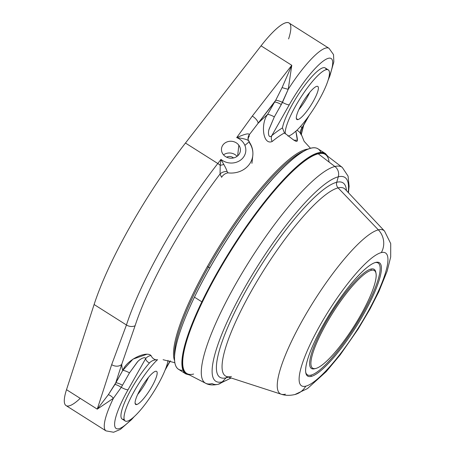 <?xml version="1.0" encoding="UTF-8"?>
<svg xmlns="http://www.w3.org/2000/svg" width="455" height="455" viewBox="0 0 455 455"><rect width="100%" height="100%" fill="white"/><g stroke="black" fill="none" stroke-linecap="round" stroke-linejoin="round"><path stroke-width="0.68" d="M288.606 38.925A57.768 12.552 122.3 0 0 261.056 45.836L185.464 143.041A158.391 34.426 122.3 0 0 94.105 304.514L66.515 389.679A57.768 12.552 122.3 0 0 80.228 398.358M328.152 80.08L329.858 75.962L333.839 61.834L333.515 54.6L329.028 48.321L289.073 23.023A57.768 12.552 -57.7 0 0 261.056 45.836L291.786 65.298L288.231 89.288A57.768 12.552 -57.7 0 1 329.028 48.321A57.768 12.552 122.3 0 0 288.231 89.288A7.456 0.682 14.2 0 1 282.1 87.576L291.786 65.298L288.231 89.288L282.481 102.381A7.456 1.621 -150.5 0 0 289.272 104.781A50.312 10.937 122.3 0 1 324.17 60.413A50.312 10.937 122.3 0 1 328.783 77.839A50.312 10.937 122.3 0 0 324.17 60.413A50.312 10.937 122.3 0 0 289.272 104.781L271.823 135.618C268.683 139.116 267.654 132.689 269.127 129.226L274.32 116.884L281.321 104.502A7.456 1.621 29.5 0 0 274.558 102.119L267.557 114.506A7.456 1.621 -150.5 0 1 274.32 116.884L282.481 102.381A7.456 1.627 25.8 0 0 275.679 100.339L282.1 87.576A7.456 0.682 -165.8 0 0 288.231 89.288L281.321 104.502A7.456 1.621 29.5 0 0 274.558 102.119L275.679 100.339A7.456 1.627 -154.2 0 1 282.481 102.381A7.456 1.621 29.5 0 0 289.272 104.781L271.823 135.618A7.456 6.046 -129.7 0 0 272.135 141.539C262.78 145.418 260.561 123.498 267.557 114.506A7.456 1.621 -150.5 0 1 274.32 116.884L269.258 128.737C267.694 132.251 268.478 139.207 271.823 135.618A140.709 30.582 -57.7 0 1 282.441 127.918L284.472 132.934L282.441 127.918A140.709 30.582 122.3 0 0 271.823 135.618A7.456 6.046 -129.7 0 0 272.135 141.539A134.89 29.313 -57.7 0 1 284.472 132.934L285.279 133.833A39.13 8.503 122.3 0 1 302.859 94.276A39.13 8.503 122.3 0 1 328.283 69.899A39.13 8.503 122.3 0 1 321.293 95.863A39.13 8.503 122.3 0 1 296.006 131.142A39.13 8.503 122.3 0 0 328.265 79.716A39.13 8.503 122.3 0 0 310.162 84.255A39.13 8.503 122.3 0 0 285.279 133.833A134.168 29.16 -57.7 0 1 285.518 133.707L293.816 140.163L297.325 140.271L295.852 131.12A38.76 8.423 -57.7 0 1 287.907 136.017A38.76 8.423 122.3 0 0 295.852 131.12A134.168 29.16 -57.7 0 1 296.006 131.142A134.168 29.16 122.3 0 0 295.852 131.12C298.588 144.406 299.02 144.292 285.518 133.707A134.168 29.16 122.3 0 0 285.279 133.833L284.472 132.934A134.89 29.313 122.3 0 0 272.135 141.539C262.78 145.418 260.561 123.498 267.557 114.506A163.982 35.638 122.3 0 0 258.082 123.311A7.456 2.958 -142.1 0 0 252.309 116.065L291.786 65.298L282.1 87.576L275.679 100.339L249.118 134.976C249.562 132.894 245.421 133.764 236.702 137.592L252.309 116.065L236.702 137.592C245.541 138.764 249.71 140.276 249.215 142.125C249.71 140.276 245.541 138.764 236.702 137.592A14.907 13.292 6.3 0 1 243.516 157.146A14.907 13.292 6.3 0 1 220.971 159.392L217.803 163.516A7.456 2.958 37.9 0 1 220.209 165.336L220.971 159.392A14.907 13.292 6.3 0 0 243.516 157.146A14.907 13.292 6.3 0 0 236.702 137.592C245.421 133.764 249.562 132.894 249.118 134.976L258.082 123.311A7.456 2.958 -142.1 0 0 252.309 116.065L291.786 65.298L261.056 45.836L185.464 143.041L217.803 163.516L220.971 159.392L223.82 164.482A7.456 0.87 -14.4 0 1 220.209 165.336L220.971 159.392L223.82 164.482C225.686 167.793 226.766 170.124 227.062 171.478A7.456 5.284 172.7 0 0 220.055 173.986L221.596 177.313A7.456 5.801 136.2 0 1 228.057 172.866L227.062 171.478L228.057 172.866A22.363 19.94 6.3 0 0 252.798 155.553A22.363 19.94 -173.7 0 1 228.057 172.866A7.456 5.801 -43.8 0 0 221.596 177.313L220.055 173.986L220.209 165.336A7.456 0.87 165.6 0 0 223.82 164.482C225.686 167.793 226.766 170.124 227.062 171.478A7.456 5.284 -7.3 0 0 220.055 173.986A153.113 33.278 122.3 0 0 135.107 325.706A7.456 5.551 -162 0 1 126.444 324.989L94.105 304.514A158.391 34.426 -57.7 0 1 185.464 143.041L217.803 163.516A158.391 34.426 122.3 0 0 126.444 324.989A158.391 34.426 -57.7 0 1 217.803 163.516A7.456 2.958 37.9 0 1 220.209 165.336L220.055 173.986A153.113 33.278 122.3 0 0 135.107 325.706A7.456 5.551 -162 0 1 126.444 324.989L94.105 304.514L66.515 389.679L97.251 409.142L113.409 398.29A57.768 12.552 122.3 0 0 106.004 430.885A57.768 12.552 -57.7 0 1 113.409 398.29L97.251 409.142L111.663 364.66L126.444 324.989L111.663 364.66A7.456 5.551 18 0 0 121.735 364.307A163.982 35.638 122.3 0 0 122.725 370.489C127.161 359.274 146.612 350.748 151.043 355.577A134.89 29.313 122.3 0 0 156.099 359.825L157.47 359.734A134.168 29.16 122.3 0 0 157.623 359.763A134.168 29.16 -57.7 0 1 157.47 359.734A39.13 8.503 122.3 0 0 125.762 409.449A39.13 8.503 122.3 0 0 140.311 410.256A39.13 8.503 122.3 0 0 168.071 360.326A39.13 8.503 122.3 0 1 148.341 399.894A39.13 8.503 122.3 0 1 125.193 420.977A39.13 8.503 122.3 0 1 132.183 395.014A39.13 8.503 122.3 0 1 157.47 359.734L156.099 359.825A134.89 29.313 -57.7 0 1 151.043 355.577A7.456 7.2 -24.5 0 0 145.503 358.893L128.054 389.73A50.312 10.937 122.3 0 0 114.711 425.846A50.312 10.937 122.3 0 0 132.587 418.037A50.312 10.937 122.3 0 1 114.711 425.846A50.312 10.937 122.3 0 1 128.054 389.73A7.456 1.621 -150.5 0 1 121.257 387.336L113.409 398.29A7.456 3.651 47 0 0 108.364 394.656L97.251 409.142L111.663 364.66A7.456 5.551 18 0 0 121.735 364.307L115.724 382.871L108.364 394.65A7.456 3.651 -133 0 1 113.409 398.29L121.257 387.336A7.456 1.604 33.2 0 0 114.887 384.526A7.456 1.604 -146.8 0 1 121.257 387.336L122.48 385.248L121.257 387.336A7.456 1.621 29.5 0 0 128.054 389.73L145.503 358.887C145.913 355.833 139.247 359.268 137.069 362.368L129.487 372.867A7.456 1.621 29.5 0 0 122.725 370.489L115.724 382.871A7.456 1.621 -150.5 0 1 122.48 385.248L129.487 372.867A7.456 1.621 29.5 0 0 122.725 370.489A163.982 35.638 -57.7 0 1 121.735 364.307L115.724 382.871A7.456 1.621 -150.5 0 1 122.48 385.248L129.487 372.867L137.438 361.987C139.622 358.989 145.992 355.964 145.503 358.887A140.709 30.582 122.3 0 0 149.479 362.931C151.191 361.105 153.398 360.064 156.099 359.825C153.398 360.064 151.191 361.105 149.479 362.931A140.709 30.582 -57.7 0 1 145.503 358.887A7.456 7.2 -24.5 0 1 151.043 355.577M248.151 139.93L248.14 139.793A7.456 5.989 -5.7 0 1 249.226 136.272L249.118 134.976A7.456 6.626 -12.2 0 0 248.14 139.793L248.857 141.425C251.979 145.685 253.293 150.395 252.798 155.553A22.363 19.94 6.3 0 0 249.317 142.66L249.215 142.125M238.829 145.19A9.504 8.474 -173.7 0 1 238.778 154.694A9.504 8.474 -173.7 0 1 228.893 157.97A9.504 8.474 -173.7 0 1 223.104 144.77A9.504 8.474 -173.7 0 1 238.829 145.19L237.646 155.894L238.829 145.19A9.504 8.474 6.3 0 0 228.637 141.454A9.504 8.474 6.3 0 0 221.5 148.688A9.504 8.474 6.3 0 0 228.893 157.97A9.504 8.474 6.3 0 0 240.388 150.781A9.504 8.474 6.3 0 0 238.829 145.19M174.549 360.519A126.712 27.539 -57.7 0 1 207.366 266.567A126.712 27.539 -57.7 0 1 308.45 149.052A126.712 27.539 -57.7 0 0 207.366 266.567L208.356 267.193A126.712 27.539 122.3 0 0 174.538 356.259A126.712 27.539 -57.7 0 1 208.356 267.193L209.937 267.802L208.356 267.193A126.712 27.539 -57.7 0 1 304.594 150.861A126.712 27.539 122.3 0 0 208.356 267.193L207.366 266.567A126.712 27.539 -57.7 0 0 174.549 360.519M301.159 134.839L303.4 125.688L301.159 134.839M300.829 133.611L300.897 134.327A134.89 29.313 122.3 0 0 296.825 130.357A134.89 29.313 -57.7 0 1 300.897 134.327A7.456 7.2 155.5 0 1 301.824 128.094L308.166 116.889L301.824 128.094A140.709 30.582 122.3 0 0 300.715 126.24A140.709 30.582 -57.7 0 1 301.824 128.094A7.456 7.2 155.5 0 0 300.897 134.327L300.829 133.611M135.107 325.706L121.735 364.307L135.107 325.706M297.94 119.585A19.565 4.254 -57.7 0 1 301.511 104.428A19.565 4.254 -57.7 0 1 316.754 86.342A19.565 4.254 -57.7 0 1 313.182 101.499A19.565 4.254 -57.7 0 1 297.94 119.585L296.341 118.573L297.94 119.585A19.565 4.254 122.3 0 0 312.09 103.37A19.565 4.254 122.3 0 0 317.812 86.433A19.565 4.254 122.3 0 0 316.754 86.342A19.565 4.254 122.3 0 0 302.603 102.551A19.565 4.254 122.3 0 0 296.882 119.494A19.565 4.254 122.3 0 0 297.94 119.585M326.258 69.695A39.13 8.503 -57.7 0 0 304.833 85.227A39.13 8.503 -57.7 0 0 282.441 127.918A39.13 8.503 -57.7 0 1 302.45 88.48A39.13 8.503 -57.7 0 1 325.206 67.954L328.283 69.899M267.557 114.506L274.558 102.119L258.082 123.311A163.982 35.638 -57.7 0 1 267.557 114.506M309.696 92.456A19.565 4.254 -57.7 0 1 298.855 109.575A19.565 4.254 -57.7 0 0 309.696 92.456M136.722 404.54A19.565 4.254 -57.7 0 1 140.294 389.378A19.565 4.254 -57.7 0 1 155.53 371.291A19.565 4.254 -57.7 0 1 151.959 386.454A19.565 4.254 -57.7 0 1 136.722 404.54L135.124 403.522L136.722 404.54A19.565 4.254 122.3 0 0 150.872 388.325A19.565 4.254 122.3 0 0 156.594 371.382A19.565 4.254 122.3 0 0 155.53 371.291A19.565 4.254 122.3 0 0 141.386 387.506A19.565 4.254 122.3 0 0 135.658 404.444A19.565 4.254 122.3 0 0 136.722 404.54M125.193 420.977L122.122 419.032A39.13 8.503 -57.7 0 1 127.127 396.976A39.13 8.503 -57.7 0 1 149.479 362.931A39.13 8.503 -57.7 0 0 125.563 400.298A39.13 8.503 -57.7 0 0 124.141 419.237M165.58 368.908L170.13 360.861L165.58 368.908M134.339 416.507L131.387 419.766L120.296 429.44L113.608 432.25L106.004 430.885L66.049 405.581A57.768 12.552 -57.7 0 1 66.515 389.679L97.251 409.142L108.364 394.65L114.887 384.526L122.725 370.489L132.957 359.149L146.897 354.246M148.472 377.411A19.565 4.254 -57.7 0 1 137.632 394.53A19.565 4.254 -57.7 0 0 148.472 377.411M320.889 152.505A130.437 28.347 122.3 0 0 269.269 182.722A130.437 28.347 122.3 0 0 194.461 297.161A130.437 28.347 122.3 0 0 182.99 370.29M189.61 375.022L185.845 373.936L178.468 369.267A130.437 28.347 -57.7 0 1 194.461 297.161L201.838 301.836A130.437 28.347 122.3 0 0 185.845 373.936A130.437 28.347 -57.7 0 1 201.838 301.836L202.299 301.921A130.067 28.267 -57.7 0 1 275.03 189.957A130.067 28.267 -57.7 0 1 327.589 156.15A130.067 28.267 122.3 0 0 275.03 189.957A130.067 28.267 122.3 0 0 202.299 301.921L201.838 301.836A130.437 28.347 -57.7 0 1 325.41 153.528A130.437 28.347 122.3 0 0 201.838 301.836L194.461 297.161A130.437 28.347 -57.7 0 1 318.034 148.859L325.41 153.528L328.004 156.469M202.299 301.921A130.067 28.267 122.3 0 0 189.149 374.784A130.067 28.267 -57.7 0 1 202.299 301.921M329.079 162.065A129.624 28.17 122.3 0 0 318.238 153.807A129.624 28.17 122.3 0 0 217.291 273.62A129.624 28.17 122.3 0 0 193.631 374.05M348.439 192.738L349.11 186.277L348.064 176.13L342.279 167.406L325.729 154.723A129.624 28.17 -57.7 0 0 318.238 153.807L334.897 166.502A9.316 8.867 75.9 0 1 338.287 176.824A120.677 26.225 -57.7 0 1 348.206 192.493A120.677 26.225 122.3 0 0 338.287 176.824A9.316 8.867 -104.1 0 0 334.897 166.502A127.764 27.766 -57.7 0 1 342.279 167.406A127.764 27.766 122.3 0 0 334.897 166.502A127.764 27.766 -57.7 0 0 241.884 273.432A127.764 27.766 -57.7 0 0 205.609 383.252L187.068 373.714A129.624 28.17 -57.7 0 1 223.871 262.296A129.624 28.17 -57.7 0 1 318.238 153.807L334.897 166.502A127.764 27.766 122.3 0 0 241.884 273.432A127.764 27.766 122.3 0 0 205.609 383.252A127.764 27.766 122.3 0 0 212.081 383.582A9.316 8.867 -104.1 0 0 218.138 384.31A9.316 8.867 -104.1 0 0 222.285 381.864A120.677 26.225 122.3 0 0 230.816 377.883A120.677 26.225 -57.7 0 1 222.285 381.864A9.316 8.867 75.9 0 1 218.138 384.31L231.14 377.986M338.287 176.824A120.677 26.225 122.3 0 0 244.312 288.368A120.677 26.225 122.3 0 0 222.285 381.864A120.677 26.225 -57.7 0 1 244.312 288.368A120.677 26.225 -57.7 0 1 338.287 176.824L336.723 182.279A115.092 25.014 122.3 0 0 247.093 288.658A115.092 25.014 122.3 0 0 226.084 377.826L222.285 381.864L226.084 377.826A5.591 5.318 75.9 0 1 227.449 376.791A5.591 5.318 -104.1 0 0 226.084 377.826A115.092 25.014 122.3 0 0 228.364 377.087A115.092 25.014 122.3 0 1 226.084 377.826A115.092 25.014 122.3 0 1 247.093 288.658A115.092 25.014 122.3 0 1 336.723 182.279A5.591 5.318 -104.1 0 0 338.111 187.892A5.591 5.318 75.9 0 1 336.723 182.279L338.287 176.824M231.419 376.467A110.986 24.121 -57.7 0 1 226.618 376.524A110.986 24.121 -57.7 0 1 256.296 282.498A110.986 24.121 -57.7 0 1 338.111 187.892A110.986 24.121 -57.7 0 1 345.18 189.274A110.986 24.121 -57.7 0 0 338.111 187.892L378.367 229.866L338.111 187.892A110.986 24.121 -57.7 0 0 256.296 282.498A110.986 24.121 -57.7 0 0 226.618 376.524L281.224 394.218A96.699 21.015 -57.7 0 1 307.079 312.295A96.699 21.015 -57.7 0 1 378.367 229.866A96.699 21.015 -57.7 0 1 384.526 231.072A96.699 21.015 122.3 0 0 378.367 229.866A18.632 17.734 75.9 0 1 381.318 252.599A18.632 17.734 -104.1 0 0 378.367 229.866A96.699 21.015 122.3 0 0 307.079 312.295A96.699 21.015 122.3 0 0 281.224 394.218A96.699 21.015 122.3 0 0 285.41 394.172M346.437 190.611A115.092 25.014 122.3 0 0 336.723 182.279A115.092 25.014 122.3 0 1 346.437 190.611M294.891 394.53A18.632 17.734 -104.1 0 0 294.903 394.53A18.632 17.734 -104.1 0 0 305.737 386.181A78.624 17.085 122.3 0 0 366.969 313.512A78.624 17.085 122.3 0 0 381.318 252.599A78.624 17.085 122.3 0 0 320.087 325.268A78.624 17.085 122.3 0 0 305.737 386.181A18.632 17.734 75.9 0 1 294.903 394.53C289.807 395.696 285.245 395.594 281.224 394.218M381.318 252.599A78.624 17.085 122.3 0 0 320.087 325.268A78.624 17.085 122.3 0 0 305.737 386.181A78.624 17.085 122.3 0 0 366.969 313.512A78.624 17.085 122.3 0 0 381.318 252.599M375.773 262.399A67.084 14.577 -57.7 0 1 363.528 314.377A67.084 14.577 -57.7 0 1 311.283 376.382A67.084 14.577 -57.7 0 1 323.528 324.404A67.084 14.577 -57.7 0 1 375.773 262.399A67.084 14.577 122.3 0 0 331.212 311.59A67.084 14.577 122.3 0 0 305.8 372.907A67.084 14.577 122.3 0 0 311.283 376.382A67.084 14.577 122.3 0 0 363.528 314.377A67.084 14.577 122.3 0 0 375.773 262.399M375.153 262.575A66.163 14.378 -57.7 0 1 362.009 314.814A66.163 14.378 -57.7 0 1 310.97 375.119L311.283 376.382L310.97 375.119A66.163 14.378 -57.7 0 1 305.697 372.275A66.163 14.378 -57.7 0 0 310.97 375.119A66.163 14.378 -57.7 0 0 362.009 314.814A66.163 14.378 -57.7 0 0 375.153 262.575M375.875 272.727A58.689 12.757 122.3 0 0 370.979 269.053A58.689 12.757 122.3 0 0 325.274 323.295A58.689 12.757 122.3 0 0 314.559 368.766A58.689 12.757 -57.7 0 1 325.274 323.295A58.689 12.757 -57.7 0 1 370.979 269.053L371.291 270.315A57.768 12.552 122.3 0 0 326.309 323.71A57.768 12.552 122.3 0 0 315.764 368.465L314.559 368.766L315.764 368.465A57.768 12.552 122.3 0 0 360.752 315.07A57.768 12.552 122.3 0 0 371.291 270.315A57.768 12.552 122.3 0 0 326.309 323.71A57.768 12.552 122.3 0 0 315.764 368.465A57.768 12.552 122.3 0 0 354.138 326.104A57.768 12.552 122.3 0 0 376.018 273.307A57.768 12.552 122.3 0 0 371.291 270.315L370.979 269.053A58.689 12.757 -57.7 0 1 375.773 272.09L376.018 273.307M223.519 154.848A9.504 8.474 -173.7 0 1 237.066 156.349A9.504 8.474 6.3 0 0 223.519 154.848M232.789 157.419A5.591 4.982 -173.7 0 1 233.512 157.959A5.591 4.982 6.3 0 0 232.789 157.419L232.715 158.107L232.789 157.419A5.591 4.982 6.3 0 0 226.636 157.197A5.591 4.982 -173.7 0 1 232.789 157.419M174.811 362.715L163.089 359.706M310.549 148.353L304.122 141.317L300.749 132.979M300.562 132.28L300.857 133.759C300.414 133.577 300.692 131.893 301.688 128.714L309.161 115.502M301.193 134.964L303.707 125.153M165.08 370.165L170.318 360.912M205.609 383.252C208.737 385.055 212.912 385.408 218.138 384.31M294.931 394.519L307.449 388.587L326.235 371.61L340.215 354.837L358.244 328.92L370.017 309.013L378.816 291.735L387.205 270.964L390.686 256.961L390.714 243.596L384.526 231.072L345.18 189.274M252.798 155.553L251.928 163.368M248.487 142.375L244.887 145.384"/></g></svg>
